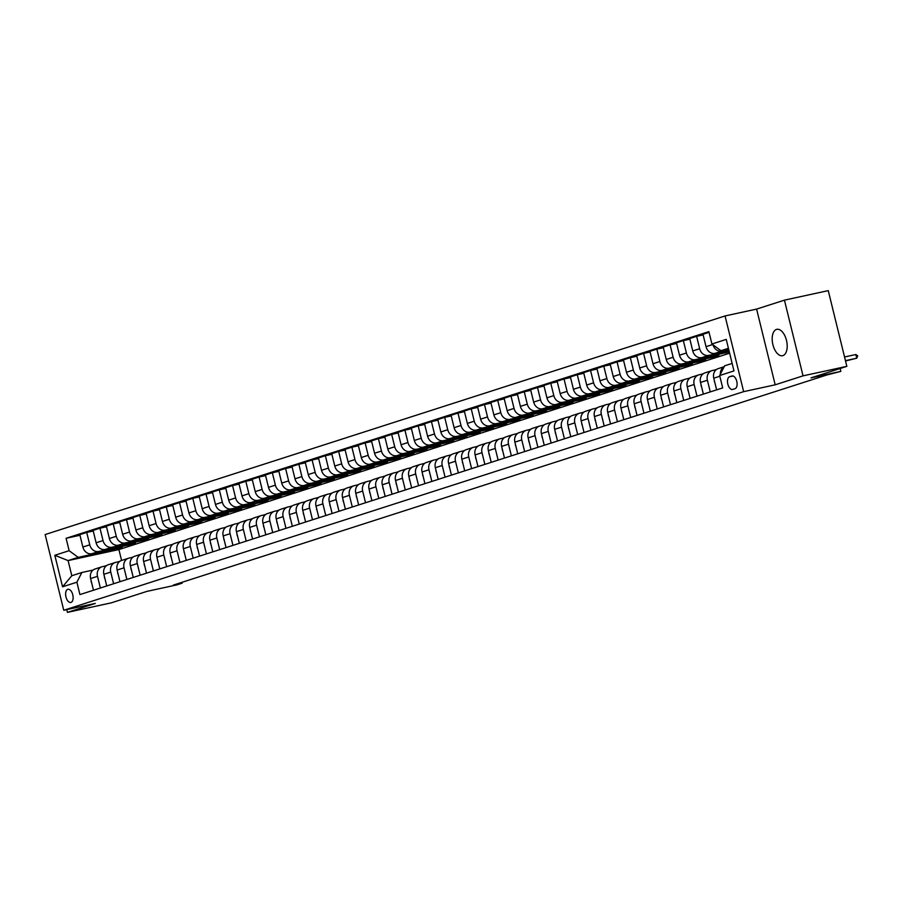 <?xml version="1.0" encoding="UTF-8"?>
<svg xmlns="http://www.w3.org/2000/svg" width="903" height="903" viewBox="0 0 903 903"><rect width="100%" height="100%" fill="white"/><g stroke="black" fill="none" stroke-linecap="round" stroke-linejoin="round"><path stroke-width="1.35" d="M782.901 355.613A13.5 7.111 -102.3 0 0 786.558 340.668A13.5 7.111 -102.3 0 0 776.817 329.324A13.5 7.111 -102.3 0 0 776.467 329.426A13.5 7.111 -102.3 0 0 772.821 344.359A13.5 7.111 -102.3 0 0 782.551 355.714A13.5 7.111 -102.3 0 0 782.901 355.613M70.976 602.425A6.75 3.556 -102.3 0 0 72.804 594.953A6.75 3.556 -102.3 0 0 67.939 589.275A6.75 3.556 -102.3 0 0 67.759 589.332A6.75 3.556 -102.3 0 0 65.93 596.793A6.75 3.556 -102.3 0 0 70.795 602.47A6.75 3.556 -102.3 0 0 70.976 602.425M725.053 315.948L45.15 534.553L63.752 610.27L743.654 391.654L725.053 315.948L756.601 309.097L775.192 384.813L803.038 375.851L784.436 300.146L756.601 309.097M784.436 300.146L828.254 290.631L846.845 366.347L811.052 377.849L840.84 371.381L840.129 368.503M66.766 609.615L67.443 612.369L111.261 602.854L147.054 591.352L176.841 584.884L182.146 583.169L181.943 582.322M803.038 375.851L846.845 366.347M840.84 371.381L826.776 374.993L173.387 585.076L182.146 583.169M731.915 375.998L729.579 376.754A6.535 3.443 -102.3 0 0 727.807 383.989A6.535 3.443 -102.3 0 0 732.525 389.486A6.535 3.443 -102.3 0 0 732.694 389.441L735.031 388.685A6.535 3.443 -102.3 0 0 736.792 381.45A6.535 3.443 -102.3 0 0 732.085 375.953A6.535 3.443 -102.3 0 0 731.915 375.998L732.254 375.93M728.416 348.276L720.944 350.68L711.925 344.009L708.878 331.627L66.1 538.301L79.983 535.287M711.925 344.009L726.238 339.404L733.981 370.919L719.657 375.524L724.657 365.817L732.141 363.412M729.624 353.186L118.903 549.555L68.086 560.594L71.8 575.73L81.88 572.491L76.879 582.198L79.927 594.58L722.705 387.906L719.657 375.524M76.879 582.198L62.567 586.803L54.823 555.289L69.136 550.683L66.1 538.301M775.192 384.813L743.654 391.654M67.443 612.369L95.289 603.418L63.752 610.27M81.88 572.491L93.065 570.064M100.368 588.011L97.501 576.34A8.432 7.168 -107.8 0 1 101.926 566.779A8.432 7.168 -107.8 0 1 102.502 566.632L106.317 565.797M113.62 583.744L110.753 572.073A8.432 7.168 -107.8 0 1 115.189 562.524A8.432 7.168 -107.8 0 1 115.753 562.366L119.58 561.542M126.883 579.478L124.016 567.806A8.432 7.168 -107.8 0 1 128.44 558.257A8.432 7.168 -107.8 0 1 129.016 558.099L132.831 557.275M140.146 575.211L137.279 563.551A8.432 7.168 -107.8 0 1 141.703 553.99A8.432 7.168 -107.8 0 1 142.279 553.844L146.094 553.008M153.397 570.956L150.53 559.284A8.432 7.168 -107.8 0 1 154.966 549.735A8.432 7.168 -107.8 0 1 155.53 549.577L159.357 548.753M166.66 566.689L163.793 555.018A8.432 7.168 -107.8 0 1 168.218 545.468A8.432 7.168 -107.8 0 1 168.793 545.31L172.608 544.486M179.923 562.422L177.056 550.762A8.432 7.168 -107.8 0 1 181.48 541.202A8.432 7.168 -107.8 0 1 182.056 541.055L185.871 540.22M193.174 558.167L190.307 546.496A8.432 7.168 -107.8 0 1 194.732 536.946A8.432 7.168 -107.8 0 1 195.308 536.788L199.134 535.964M206.437 553.9L203.57 542.229A8.432 7.168 -107.8 0 1 207.995 532.68A8.432 7.168 -107.8 0 1 208.57 532.522L212.386 531.698M219.689 549.634L216.833 537.974A8.432 7.168 -107.8 0 1 221.258 528.413A8.432 7.168 -107.8 0 1 221.822 528.266L225.648 527.431M232.951 545.378L230.084 533.707A8.432 7.168 -107.8 0 1 234.509 524.158A8.432 7.168 -107.8 0 1 235.085 524L238.911 523.164M246.214 541.111L243.347 529.44A8.432 7.168 -107.8 0 1 247.772 519.891A8.432 7.168 -107.8 0 1 248.348 519.733L252.163 518.909M259.466 536.845L256.599 525.185A8.432 7.168 -107.8 0 1 261.035 515.624A8.432 7.168 -107.8 0 1 261.599 515.478L265.426 514.642M272.729 532.589L269.862 520.918A8.432 7.168 -107.8 0 1 274.286 511.369A8.432 7.168 -107.8 0 1 274.862 511.211L278.677 510.376M285.991 528.323L283.124 516.651A8.432 7.168 -107.8 0 1 287.549 507.102A8.432 7.168 -107.8 0 1 288.125 506.944L291.94 506.12M299.243 524.056L296.376 512.396A8.432 7.168 -107.8 0 1 300.812 502.836A8.432 7.168 -107.8 0 1 301.376 502.689L305.203 501.854M312.506 519.801L309.639 508.129A8.432 7.168 -107.8 0 1 314.063 498.58A8.432 7.168 -107.8 0 1 314.639 498.422L318.454 497.587M325.769 515.534L322.902 503.863A8.432 7.168 -107.8 0 1 327.326 494.313A8.432 7.168 -107.8 0 1 327.891 494.155L331.717 493.331M339.02 511.267L336.153 499.607A8.432 7.168 -107.8 0 1 340.578 490.047A8.432 7.168 -107.8 0 1 341.153 489.9L344.98 489.065M352.283 507.012L349.416 495.341A8.432 7.168 -107.8 0 1 353.841 485.78A8.432 7.168 -107.8 0 1 354.416 485.633L358.231 484.798M365.534 502.745L362.679 491.074A8.432 7.168 -107.8 0 1 367.103 481.525A8.432 7.168 -107.8 0 1 367.668 481.367L371.494 480.543M378.797 498.479L375.93 486.819A8.432 7.168 -107.8 0 1 380.355 477.258A8.432 7.168 -107.8 0 1 380.931 477.111L384.757 476.276M392.06 494.223L389.193 482.552A8.432 7.168 -107.8 0 1 393.618 472.991A8.432 7.168 -107.8 0 1 394.193 472.845L398.009 472.009M405.312 489.957L402.445 478.285A8.432 7.168 -107.8 0 1 406.881 468.736A8.432 7.168 -107.8 0 1 407.445 468.578L411.271 467.754M418.574 485.69L415.707 474.019A8.432 7.168 -107.8 0 1 420.132 464.469A8.432 7.168 -107.8 0 1 420.708 464.311L424.523 463.487M431.837 481.434L428.97 469.763A8.432 7.168 -107.8 0 1 433.395 460.203A8.432 7.168 -107.8 0 1 433.971 460.056L437.786 459.221M445.089 477.168L442.222 465.496A8.432 7.168 -107.8 0 1 446.658 455.947A8.432 7.168 -107.8 0 1 447.222 455.789L451.048 454.965M458.352 472.901L455.484 461.23A8.432 7.168 -107.8 0 1 459.909 451.681A8.432 7.168 -107.8 0 1 460.485 451.523L464.3 450.699M471.603 468.634L468.747 456.974A8.432 7.168 -107.8 0 1 473.172 447.414A8.432 7.168 -107.8 0 1 473.736 447.267L477.563 446.432M484.866 464.379L481.999 452.708A8.432 7.168 -107.8 0 1 486.424 443.159A8.432 7.168 -107.8 0 1 486.999 443.001L490.826 442.177M498.129 460.112L495.262 448.441A8.432 7.168 -107.8 0 1 499.686 438.892A8.432 7.168 -107.8 0 1 500.262 438.734L504.077 437.91M511.38 455.846L508.513 444.186A8.432 7.168 -107.8 0 1 512.949 434.625A8.432 7.168 -107.8 0 1 513.514 434.478L517.34 433.643M524.643 451.59L521.776 439.919A8.432 7.168 -107.8 0 1 526.201 430.37A8.432 7.168 -107.8 0 1 526.776 430.212L530.603 429.388M537.906 447.324L535.039 435.652A8.432 7.168 -107.8 0 1 539.463 426.103A8.432 7.168 -107.8 0 1 540.039 425.945L543.854 425.121M551.157 443.057L548.29 431.397A8.432 7.168 -107.8 0 1 552.726 421.836A8.432 7.168 -107.8 0 1 553.291 421.69L557.117 420.854M564.42 438.802L561.553 427.13A8.432 7.168 -107.8 0 1 565.978 417.581A8.432 7.168 -107.8 0 1 566.553 417.423L570.369 416.588M577.683 434.535L574.816 422.864A8.432 7.168 -107.8 0 1 579.241 413.314A8.432 7.168 -107.8 0 1 579.816 413.156L583.631 412.332M590.934 430.268L588.067 418.608A8.432 7.168 -107.8 0 1 592.503 409.048A8.432 7.168 -107.8 0 1 593.068 408.901L596.894 408.066M604.197 426.013L601.33 414.342A8.432 7.168 -107.8 0 1 605.755 404.792A8.432 7.168 -107.8 0 1 606.331 404.634L610.146 403.799M617.449 421.746L614.593 410.075A8.432 7.168 -107.8 0 1 619.018 400.526A8.432 7.168 -107.8 0 1 619.582 400.368L623.409 399.544M630.712 417.479L627.845 405.819A8.432 7.168 -107.8 0 1 632.269 396.259A8.432 7.168 -107.8 0 1 632.845 396.112L636.671 395.277M643.974 413.224L641.107 401.553A8.432 7.168 -107.8 0 1 645.532 392.004A8.432 7.168 -107.8 0 1 646.108 391.846L649.923 391.01M657.226 408.957L654.359 397.286A8.432 7.168 -107.8 0 1 658.795 387.737A8.432 7.168 -107.8 0 1 659.359 387.579L663.186 386.755M670.489 404.691L667.622 393.031A8.432 7.168 -107.8 0 1 672.046 383.47A8.432 7.168 -107.8 0 1 672.622 383.324L676.437 382.488M683.752 400.435L680.885 388.764A8.432 7.168 -107.8 0 1 685.309 379.204A8.432 7.168 -107.8 0 1 685.885 379.057L689.7 378.222M697.003 396.169L694.136 384.497A8.432 7.168 -107.8 0 1 698.572 374.948A8.432 7.168 -107.8 0 1 699.136 374.79L702.963 373.966M710.266 391.902L707.399 380.242A8.432 7.168 -107.8 0 1 711.824 370.681A8.432 7.168 -107.8 0 1 712.399 370.523L716.214 369.699M118.903 549.555L121.578 560.47L128.44 558.257M728.597 349.009L720.944 350.68M728.755 349.642L721.937 351.12A8.432 7.168 -107.8 0 1 713.009 344.822M728.924 350.33L715.041 353.344A8.432 7.168 -107.8 0 1 706.022 346.673L702.985 334.302L709.058 332.349M729.082 350.962L708.674 355.387A8.432 7.168 -107.8 0 1 699.656 348.727L696.619 336.345L703.132 334.923M729.24 351.639L701.789 357.599A8.432 7.168 -107.8 0 1 692.759 350.94L689.723 338.557L696.619 336.345M729.308 351.922L695.423 359.654A8.432 7.168 -107.8 0 1 686.404 352.983L683.357 340.612L689.881 339.189M712.32 356.696L712.478 357.328L718.844 355.285L688.526 361.866A8.432 7.168 -107.8 0 1 679.507 355.206L676.46 342.824L683.357 340.612M712.478 357.328L682.16 363.909A8.432 7.168 -107.8 0 1 673.141 357.249L670.105 344.867L676.618 343.456M699.069 360.963L699.215 361.595L705.582 359.552L675.263 366.133A8.432 7.168 -107.8 0 1 666.245 359.462L663.208 347.091L670.105 344.867M699.215 361.595L668.897 368.176A8.432 7.168 -107.8 0 1 659.879 361.516L656.842 349.134L663.355 347.711M685.806 365.23L685.964 365.85L692.319 363.807L662.012 370.388A8.432 7.168 -107.8 0 1 652.993 363.728L649.946 351.346L656.842 349.134M685.964 365.85L655.646 372.442A8.432 7.168 -107.8 0 1 646.627 365.771L643.579 353.4L650.104 351.978M672.543 369.485L672.701 370.117L679.067 368.074L648.749 374.655A8.432 7.168 -107.8 0 1 639.73 367.995L636.694 355.613L643.579 353.4M672.701 370.117L642.383 376.698A8.432 7.168 -107.8 0 1 633.364 370.038L630.328 357.656L636.841 356.245M659.292 373.752L659.438 374.384L665.804 372.341L635.486 378.921A8.432 7.168 -107.8 0 1 626.468 372.25L623.431 359.879L630.328 357.656M659.438 374.384L629.131 380.964A8.432 7.168 -107.8 0 1 620.101 374.305L617.065 361.922L623.589 360.5M646.029 378.018L646.187 378.65L652.553 376.596L622.235 383.177A8.432 7.168 -107.8 0 1 613.216 376.517L610.168 364.135L617.065 361.922M646.187 378.65L615.869 385.231A8.432 7.168 -107.8 0 1 606.85 378.56L603.802 366.189L610.326 364.767M632.766 382.274L632.924 382.906L639.29 380.863L608.972 387.443A8.432 7.168 -107.8 0 1 599.953 380.784L596.917 368.401L603.802 366.189M632.924 382.906L602.606 389.486A8.432 7.168 -107.8 0 1 593.587 382.827L590.551 370.444L597.064 369.034M619.514 386.54L619.661 387.173L626.027 385.129L595.709 391.71A8.432 7.168 -107.8 0 1 586.69 385.039L583.654 372.668L590.551 370.444M619.661 387.173L589.354 393.753A8.432 7.168 -107.8 0 1 580.336 387.094L577.288 374.711L583.812 373.3M606.252 390.807L606.41 391.439L612.776 389.385L582.458 395.965A8.432 7.168 -107.8 0 1 573.439 389.306L570.391 376.923L577.288 374.711M606.41 391.439L576.091 398.02A8.432 7.168 -107.8 0 1 567.073 391.349L564.036 378.978L570.549 377.556M592.989 395.062L593.147 395.695L599.513 393.652L569.195 400.232A8.432 7.168 -107.8 0 1 560.176 393.573L557.14 381.19L564.036 378.978M593.147 395.695L562.829 402.275A8.432 7.168 -107.8 0 1 553.81 395.616L550.774 383.233L557.286 381.822M579.737 399.329L579.895 399.961L586.25 397.918L555.943 404.499A8.432 7.168 -107.8 0 1 546.913 397.839L543.877 385.457L550.774 383.233M579.895 399.961L549.577 406.542A8.432 7.168 -107.8 0 1 540.558 399.882L537.511 387.5L544.035 386.089M566.474 403.596L566.632 404.228L572.999 402.174L542.68 408.766A8.432 7.168 -107.8 0 1 533.662 402.095L530.614 389.712L537.511 387.5M566.632 404.228L536.314 410.809A8.432 7.168 -107.8 0 1 527.296 404.138L524.259 391.767L530.772 390.344M553.223 407.851L553.37 408.483L559.736 406.44L529.418 413.021A8.432 7.168 -107.8 0 1 520.399 406.361L517.363 393.979L524.259 391.767M553.37 408.483L523.051 415.064A8.432 7.168 -107.8 0 1 514.033 408.404L510.996 396.022L517.521 394.611M539.96 412.118L540.118 412.75L546.473 410.707L516.166 417.288A8.432 7.168 -107.8 0 1 507.147 410.628L504.1 398.246L510.996 396.022M540.118 412.75L509.8 419.331A8.432 7.168 -107.8 0 1 500.781 412.671L497.734 400.289L504.258 398.878M526.697 416.385L526.855 417.017L533.221 414.962L502.903 421.554A8.432 7.168 -107.8 0 1 493.885 414.883L490.848 402.501L497.734 400.289M526.855 417.017L496.537 423.597A8.432 7.168 -107.8 0 1 487.518 416.938L484.482 404.555L490.995 403.133M513.446 420.64L513.593 421.272L519.959 419.229L489.64 425.81A8.432 7.168 -107.8 0 1 480.622 419.15L477.585 406.768L484.482 404.555M513.593 421.272L483.286 427.864A8.432 7.168 -107.8 0 1 474.256 421.193L471.219 408.811L477.743 407.4M500.183 424.907L500.341 425.539L506.707 423.496L476.389 430.076A8.432 7.168 -107.8 0 1 467.37 423.417L464.323 411.034L471.219 408.811M500.341 425.539L470.023 432.119A8.432 7.168 -107.8 0 1 461.004 425.46L457.956 413.077L464.481 411.666M486.92 429.173L487.078 429.805L493.444 427.751L463.126 434.343A8.432 7.168 -107.8 0 1 454.107 427.672L451.071 415.29L457.956 413.077M487.078 429.805L456.76 436.386A8.432 7.168 -107.8 0 1 447.741 429.726L444.705 417.344L451.218 415.922M473.669 433.429L473.815 434.061L480.182 432.018L449.875 438.598A8.432 7.168 -107.8 0 1 440.845 431.939L437.808 419.556L444.705 417.344M473.815 434.061L443.508 440.653A8.432 7.168 -107.8 0 1 434.49 433.982L431.442 421.599L437.966 420.188M460.406 437.695L460.564 438.327L466.93 436.284L436.612 442.865A8.432 7.168 -107.8 0 1 427.593 436.205L424.545 423.823L431.442 421.599M460.564 438.327L430.246 444.908A8.432 7.168 -107.8 0 1 421.227 438.248L418.191 425.866L424.703 424.455M447.143 441.962L447.301 442.594L453.667 440.54L423.349 447.132A8.432 7.168 -107.8 0 1 414.33 440.461L411.294 428.09L418.191 425.866M447.301 442.594L416.983 449.175A8.432 7.168 -107.8 0 1 407.964 442.515L404.928 430.133L411.441 428.711M433.891 446.229L434.05 446.85L440.404 444.807L410.097 451.387A8.432 7.168 -107.8 0 1 401.067 444.727L398.031 432.345L404.928 430.133M434.05 446.85L403.731 453.441A8.432 7.168 -107.8 0 1 394.713 446.771L391.665 434.388L398.189 432.977M420.629 450.484L420.787 451.116L427.153 449.073L396.835 455.654A8.432 7.168 -107.8 0 1 387.816 448.994L384.768 436.612L391.665 434.388M420.787 451.116L390.468 457.697A8.432 7.168 -107.8 0 1 381.45 451.037L378.413 438.655L384.926 437.244M407.377 454.751L407.524 455.383L413.89 453.329L383.572 459.92A8.432 7.168 -107.8 0 1 374.553 453.25L371.517 440.878L378.413 438.655M407.524 455.383L377.217 461.964A8.432 7.168 -107.8 0 1 368.187 455.304L365.151 442.921L371.675 441.499M394.114 459.017L394.272 459.638L400.639 457.595L370.32 464.176A8.432 7.168 -107.8 0 1 361.302 457.516L358.254 445.134L365.151 442.921M394.272 459.638L363.954 466.23A8.432 7.168 -107.8 0 1 354.935 459.559L351.888 447.188L358.412 445.766M380.852 463.273L381.01 463.905L387.376 461.862L357.057 468.443A8.432 7.168 -107.8 0 1 348.039 461.783L345.002 449.401L351.888 447.188M381.01 463.905L350.691 470.486A8.432 7.168 -107.8 0 1 341.673 463.826L338.636 451.444L345.149 450.033M367.6 467.54L367.747 468.172L374.113 466.129L343.795 472.709A8.432 7.168 -107.8 0 1 334.776 466.038L331.74 453.667L338.636 451.444M367.747 468.172L337.44 474.752A8.432 7.168 -107.8 0 1 328.41 468.093L325.373 455.71L331.898 454.288M354.337 471.806L354.495 472.438L360.861 470.384L330.543 476.965A8.432 7.168 -107.8 0 1 321.524 470.305L318.477 457.923L325.373 455.71M354.495 472.438L324.177 479.019A8.432 7.168 -107.8 0 1 315.158 472.348L312.111 459.977L318.635 458.555M341.074 476.062L341.232 476.694L347.599 474.651L317.28 481.231A8.432 7.168 -107.8 0 1 308.262 474.572L305.225 462.189L312.111 459.977M341.232 476.694L310.914 483.274A8.432 7.168 -107.8 0 1 301.895 476.615L298.859 464.232L305.372 462.821M327.823 480.328L327.981 480.96L334.336 478.917L304.029 485.498A8.432 7.168 -107.8 0 1 294.999 478.827L291.962 466.456L298.859 464.232M327.981 480.96L297.663 487.541A8.432 7.168 -107.8 0 1 288.644 480.881L285.596 468.499L292.12 467.088M314.56 484.595L314.718 485.227L321.084 483.173L290.766 489.753A8.432 7.168 -107.8 0 1 281.747 483.094L278.7 470.711L285.596 468.499M314.718 485.227L284.4 491.808A8.432 7.168 -107.8 0 1 275.381 485.137L272.345 472.766L278.858 471.343M301.309 488.85L301.455 489.482L307.821 487.439L277.503 494.02A8.432 7.168 -107.8 0 1 268.484 487.36L265.448 474.978L272.345 472.766M301.455 489.482L271.137 496.063A8.432 7.168 -107.8 0 1 262.118 489.403L259.082 477.021L265.595 475.61M288.046 493.117L288.204 493.749L294.559 491.706L264.252 498.287A8.432 7.168 -107.8 0 1 255.233 491.616L252.185 479.245L259.082 477.021M288.204 493.749L257.886 500.33A8.432 7.168 -107.8 0 1 248.867 493.67L245.819 481.288L252.343 479.877M274.783 497.384L274.941 498.016L281.307 495.961L250.989 502.542A8.432 7.168 -107.8 0 1 241.97 495.882L238.923 483.5L245.819 481.288M274.941 498.016L244.623 504.596A8.432 7.168 -107.8 0 1 235.604 497.925L232.568 485.554L239.081 484.132M261.531 501.639L261.678 502.271L268.044 500.228L237.726 506.809A8.432 7.168 -107.8 0 1 228.707 500.149L225.671 487.767L232.568 485.554M261.678 502.271L231.371 508.852A8.432 7.168 -107.8 0 1 222.341 502.192L219.305 489.81L225.829 488.399M248.269 505.906L248.427 506.538L254.793 504.495L224.475 511.075A8.432 7.168 -107.8 0 1 215.456 504.416L212.408 492.033L219.305 489.81M248.427 506.538L218.108 513.118A8.432 7.168 -107.8 0 1 209.09 506.459L206.042 494.076L212.566 492.666M235.006 510.172L235.164 510.805L241.53 508.75L211.212 515.342A8.432 7.168 -107.8 0 1 202.193 508.671L199.157 496.289L206.042 494.076M235.164 510.805L204.846 517.385A8.432 7.168 -107.8 0 1 195.827 510.714L192.791 498.343L199.303 496.921M221.754 514.428L221.901 515.06L228.267 513.017L197.949 519.597A8.432 7.168 -107.8 0 1 188.93 512.938L185.894 500.555L192.791 498.343M221.901 515.06L191.594 521.641A8.432 7.168 -107.8 0 1 182.575 514.981L179.528 502.599L186.052 501.188M208.491 518.694L208.649 519.327L215.016 517.284L184.697 523.864A8.432 7.168 -107.8 0 1 175.679 517.205L172.631 504.822L179.528 502.599M208.649 519.327L178.331 525.907A8.432 7.168 -107.8 0 1 169.312 519.248L166.265 506.865L172.789 505.454M195.229 522.961L195.387 523.593L201.753 521.539L171.435 528.131A8.432 7.168 -107.8 0 1 162.416 521.46L159.379 509.078L166.265 506.865M195.387 523.593L165.068 530.174A8.432 7.168 -107.8 0 1 156.05 523.514L153.013 511.132L159.526 509.71M181.977 527.217L182.135 527.849L188.49 525.806L158.183 532.386A8.432 7.168 -107.8 0 1 149.153 525.727L146.117 513.344L153.013 511.132M182.135 527.849L151.817 534.441A8.432 7.168 -107.8 0 1 142.798 527.77L139.751 515.387L146.275 513.976M168.714 531.483L168.872 532.115L175.238 530.072L144.92 536.653A8.432 7.168 -107.8 0 1 135.901 529.993L132.854 517.611L139.751 515.387M168.872 532.115L138.554 538.696A8.432 7.168 -107.8 0 1 129.535 532.036L126.499 519.654L133.012 518.243M155.463 535.75L155.609 536.382L161.976 534.328L131.657 540.92A8.432 7.168 -107.8 0 1 122.639 534.249L119.602 521.866L126.499 519.654M155.609 536.382L125.291 542.963A8.432 7.168 -107.8 0 1 116.273 536.303L113.236 523.921L119.749 522.498M142.2 540.017L142.358 540.637L148.713 538.594L118.406 545.175A8.432 7.168 -107.8 0 1 109.387 538.515L106.34 526.133L113.236 523.921M142.358 540.637L112.04 547.229A8.432 7.168 -107.8 0 1 103.021 540.558L99.973 528.176L106.498 526.765M128.937 544.272L129.095 544.904L135.461 542.861L105.143 549.442A8.432 7.168 -107.8 0 1 96.124 542.782L93.088 530.4L99.973 528.176M129.095 544.904L98.777 551.485A8.432 7.168 -107.8 0 1 89.758 544.825L86.722 532.443L93.235 531.032M115.686 548.539L115.832 549.171L122.198 547.116L91.88 553.708A8.432 7.168 -107.8 0 1 82.862 547.037L79.825 534.666L86.722 532.443M115.832 549.171L78.166 557.354L68.086 560.594L54.823 555.289M720.391 374.113A8.432 7.168 -107.8 0 1 724.15 366.81M716.632 389.859L713.765 378.188A8.432 7.168 -107.8 0 1 718.19 368.638L724.206 366.697M725.583 352.441L725.741 353.062M703.369 394.126L700.502 382.454A8.432 7.168 -107.8 0 1 704.927 372.905L711.824 370.681M690.106 398.381L687.251 386.721A8.432 7.168 -107.8 0 1 691.675 377.161L698.572 374.948M676.855 402.648L673.988 390.976A8.432 7.168 -107.8 0 1 678.413 381.427L685.309 379.204M663.592 406.914L660.725 395.243A8.432 7.168 -107.8 0 1 665.15 385.694L672.046 383.47M650.341 411.17L647.474 399.51A8.432 7.168 -107.8 0 1 651.898 389.949L658.795 387.737M637.078 415.436L634.211 403.765A8.432 7.168 -107.8 0 1 638.635 394.216L645.532 392.004M623.815 419.703L620.948 408.032A8.432 7.168 -107.8 0 1 625.384 398.483L632.269 396.259M610.563 423.959L607.696 412.299A8.432 7.168 -107.8 0 1 612.121 402.738L619.018 400.526M597.301 428.225L594.434 416.554A8.432 7.168 -107.8 0 1 598.858 407.005L605.755 404.792M584.038 432.492L581.171 420.821A8.432 7.168 -107.8 0 1 585.607 411.271L592.503 409.048M570.786 436.747L567.919 425.087A8.432 7.168 -107.8 0 1 572.344 415.527L579.241 413.314M557.523 441.014L554.656 429.343A8.432 7.168 -107.8 0 1 559.081 419.793L565.978 417.581M544.261 445.281L541.405 433.609A8.432 7.168 -107.8 0 1 545.83 424.06L552.726 421.836M531.009 449.536L528.142 437.876A8.432 7.168 -107.8 0 1 532.567 428.315L539.463 426.103M517.746 453.803L514.879 442.131A8.432 7.168 -107.8 0 1 519.315 432.582L526.201 430.37M504.495 458.069L501.628 446.398A8.432 7.168 -107.8 0 1 506.052 436.849L512.949 434.625M491.232 462.336L488.365 450.665A8.432 7.168 -107.8 0 1 492.79 441.104L499.686 438.892M477.969 466.591L475.102 454.92A8.432 7.168 -107.8 0 1 479.538 445.371L486.424 443.159M464.718 470.858L461.851 459.187A8.432 7.168 -107.8 0 1 466.275 449.638L473.172 447.414M451.455 475.125L448.588 463.453A8.432 7.168 -107.8 0 1 453.013 453.893L459.909 451.681M438.192 479.38L435.336 467.72A8.432 7.168 -107.8 0 1 439.761 458.16L446.658 455.947M424.941 483.647L422.073 471.976A8.432 7.168 -107.8 0 1 426.498 462.426L433.395 460.203M411.678 487.913L408.811 476.242A8.432 7.168 -107.8 0 1 413.235 466.682L420.132 464.469M398.426 492.169L395.559 480.509A8.432 7.168 -107.8 0 1 399.984 470.948L406.881 468.736M385.163 496.436L382.296 484.764A8.432 7.168 -107.8 0 1 386.721 475.215L393.618 472.991M371.901 500.702L369.034 489.031A8.432 7.168 -107.8 0 1 373.47 479.482L380.355 477.258M358.649 504.958L355.782 493.298A8.432 7.168 -107.8 0 1 360.207 483.737L367.103 481.525M345.386 509.224L342.519 497.553A8.432 7.168 -107.8 0 1 346.944 488.004L353.841 485.78M332.123 513.491L329.256 501.82A8.432 7.168 -107.8 0 1 333.692 492.27L340.578 490.047M318.872 517.746L316.005 506.086A8.432 7.168 -107.8 0 1 320.43 496.526L327.326 494.313M305.609 522.013L302.742 510.342A8.432 7.168 -107.8 0 1 307.167 500.793L314.063 498.58M292.346 526.28L289.491 514.608A8.432 7.168 -107.8 0 1 293.915 505.059L300.812 502.836M279.095 530.535L276.228 518.875A8.432 7.168 -107.8 0 1 280.652 509.315L287.549 507.102M265.832 534.802L262.965 523.13A8.432 7.168 -107.8 0 1 267.39 513.581L274.286 511.369M252.58 539.068L249.713 527.397A8.432 7.168 -107.8 0 1 254.138 517.848L261.035 515.624M239.318 543.324L236.451 531.664A8.432 7.168 -107.8 0 1 240.875 522.103L247.772 519.891M226.055 547.59L223.188 535.919A8.432 7.168 -107.8 0 1 227.624 526.37L234.509 524.158M212.803 551.857L209.936 540.186A8.432 7.168 -107.8 0 1 214.361 530.637L221.258 528.413M199.54 556.113L196.673 544.453A8.432 7.168 -107.8 0 1 201.098 534.892L207.995 532.68M186.278 560.379L183.411 548.708A8.432 7.168 -107.8 0 1 187.847 539.159L194.732 536.946M173.026 564.646L170.159 552.975A8.432 7.168 -107.8 0 1 174.584 543.425L181.48 541.202M159.763 568.913L156.896 557.241A8.432 7.168 -107.8 0 1 161.321 547.681L168.218 545.468M146.5 573.168L143.645 561.497A8.432 7.168 -107.8 0 1 148.069 551.947L154.966 549.735M133.249 577.435L130.382 565.763A8.432 7.168 -107.8 0 1 134.807 556.214L141.703 553.99M119.986 581.701L117.119 570.03A8.432 7.168 -107.8 0 1 121.544 560.47M106.735 585.957L103.868 574.297A8.432 7.168 -107.8 0 1 108.292 564.736L115.189 562.524M69.136 550.683L78.166 557.354M93.472 590.223L90.605 578.552A8.432 7.168 -107.8 0 1 95.029 569.003L101.926 566.779M62.567 586.803L71.8 575.73M845.456 360.658L856.744 358.209L845.535 360.974M857.703 355.827L856.744 358.209L855.841 354.529L857.703 355.827M844.553 356.978L855.841 354.529M714.837 382.545L714.465 381.879A5.587 4.741 -107.8 0 1 714.307 380.389M701.575 386.811L701.213 386.145A5.587 4.741 -107.8 0 1 701.044 384.655M715.537 369.846A16.13 13.703 -107.8 0 1 716.632 369.395M716.316 369.508A16.13 13.703 72.2 0 0 715.673 369.699A16.13 13.703 72.2 0 0 714.86 369.993M688.312 391.067L687.951 390.401A5.587 4.741 -107.8 0 1 687.781 388.922M702.274 374.113A16.13 13.703 -107.8 0 1 703.369 373.661M703.053 373.774A16.13 13.703 72.2 0 0 702.41 373.966A16.13 13.703 72.2 0 0 701.597 374.26M675.06 395.333L674.688 394.667A5.587 4.741 -107.8 0 1 674.53 393.177M689.012 378.38A16.13 13.703 -107.8 0 1 690.118 377.928M689.802 378.041A16.13 13.703 72.2 0 0 689.158 378.222A16.13 13.703 72.2 0 0 688.346 378.515M661.797 399.6L661.436 398.934A5.587 4.741 -107.8 0 1 661.267 397.444M675.76 382.635A16.13 13.703 -107.8 0 1 676.855 382.183M676.539 382.308A16.13 13.703 72.2 0 0 675.895 382.488A16.13 13.703 72.2 0 0 675.083 382.782M648.535 403.867L648.173 403.189A5.587 4.741 -107.8 0 1 648.015 401.711M662.497 386.902A16.13 13.703 -107.8 0 1 663.592 386.45M663.276 386.563A16.13 13.703 72.2 0 0 662.633 386.755A16.13 13.703 72.2 0 0 661.82 387.048M635.283 408.122L634.911 407.456A5.587 4.741 -107.8 0 1 634.753 405.966M649.234 391.168A16.13 13.703 -107.8 0 1 650.341 390.717M650.025 390.83A16.13 13.703 72.2 0 0 649.381 391.01A16.13 13.703 72.2 0 0 648.568 391.315M622.02 412.389L621.659 411.723A5.587 4.741 -107.8 0 1 621.49 410.233M635.983 395.424A16.13 13.703 -107.8 0 1 637.078 394.972M636.762 395.096A16.13 13.703 72.2 0 0 636.118 395.277A16.13 13.703 72.2 0 0 635.306 395.57M608.769 416.655L608.396 415.99A5.587 4.741 -107.8 0 1 608.238 414.5M622.72 399.69A16.13 13.703 -107.8 0 1 623.815 399.239M623.499 399.352A16.13 13.703 72.2 0 0 622.867 399.544A16.13 13.703 72.2 0 0 622.054 399.837M595.506 420.911L595.133 420.245A5.587 4.741 -107.8 0 1 594.975 418.755M609.469 403.957A16.13 13.703 -107.8 0 1 610.563 403.506M610.247 403.618A16.13 13.703 72.2 0 0 609.604 403.799A16.13 13.703 72.2 0 0 608.791 404.104M582.243 425.178L581.882 424.512A5.587 4.741 -107.8 0 1 581.713 423.022M596.206 408.212A16.13 13.703 -107.8 0 1 597.301 407.761M596.985 407.885A16.13 13.703 72.2 0 0 596.341 408.066A16.13 13.703 72.2 0 0 595.529 408.359M568.992 429.444L568.619 428.778A5.587 4.741 -107.8 0 1 568.461 427.288M582.943 412.479A16.13 13.703 -107.8 0 1 584.038 412.028M583.733 412.14A16.13 13.703 72.2 0 0 583.09 412.332A16.13 13.703 72.2 0 0 582.277 412.626M555.729 433.7L555.368 433.034A5.587 4.741 -107.8 0 1 555.198 431.555M569.691 416.746A16.13 13.703 -107.8 0 1 570.786 416.294M570.47 416.407A16.13 13.703 72.2 0 0 569.827 416.588A16.13 13.703 72.2 0 0 569.014 416.893M542.466 437.966L542.105 437.3A5.587 4.741 -107.8 0 1 541.947 435.81M556.429 421.001A16.13 13.703 -107.8 0 1 557.523 420.55M557.207 420.674A16.13 13.703 72.2 0 0 556.564 420.854A16.13 13.703 72.2 0 0 555.751 421.148M529.214 442.233L528.842 441.567A5.587 4.741 -107.8 0 1 528.684 440.077M543.166 425.268A16.13 13.703 -107.8 0 1 544.272 424.816M543.956 424.929A16.13 13.703 72.2 0 0 543.313 425.121A16.13 13.703 72.2 0 0 542.5 425.415M515.952 446.488L515.59 445.822A5.587 4.741 -107.8 0 1 515.421 444.344M529.914 429.535A16.13 13.703 -107.8 0 1 531.009 429.083M530.693 429.196A16.13 13.703 72.2 0 0 530.05 429.388A16.13 13.703 72.2 0 0 529.237 429.681M502.689 450.755L502.328 450.089A5.587 4.741 -107.8 0 1 502.17 448.599M516.651 433.79A16.13 13.703 -107.8 0 1 517.746 433.338M517.43 433.463A16.13 13.703 72.2 0 0 516.798 433.643A16.13 13.703 72.2 0 0 515.985 433.937M489.437 455.022L489.065 454.356A5.587 4.741 -107.8 0 1 488.907 452.866M503.4 438.057A16.13 13.703 -107.8 0 1 504.495 437.605M504.179 437.718A16.13 13.703 72.2 0 0 503.535 437.91A16.13 13.703 72.2 0 0 502.723 438.203M476.174 459.277L475.813 458.611A5.587 4.741 -107.8 0 1 475.644 457.132M490.137 442.323A16.13 13.703 -107.8 0 1 491.232 441.872M490.916 441.985A16.13 13.703 72.2 0 0 490.273 442.177A16.13 13.703 72.2 0 0 489.46 442.47M462.923 463.544L462.55 462.878A5.587 4.741 -107.8 0 1 462.392 461.388M476.874 446.579A16.13 13.703 -107.8 0 1 477.969 446.127M477.664 446.251A16.13 13.703 72.2 0 0 477.021 446.432A16.13 13.703 72.2 0 0 476.208 446.725M449.66 467.81L449.288 467.144A5.587 4.741 -107.8 0 1 449.13 465.655M463.623 450.845A16.13 13.703 -107.8 0 1 464.718 450.394M464.402 450.507A16.13 13.703 72.2 0 0 463.758 450.699A16.13 13.703 72.2 0 0 462.946 450.992M436.397 472.066L436.036 471.4A5.587 4.741 -107.8 0 1 435.867 469.921M450.36 455.112A16.13 13.703 -107.8 0 1 451.455 454.66M451.139 454.773A16.13 13.703 72.2 0 0 450.495 454.965A16.13 13.703 72.2 0 0 449.683 455.259M423.146 476.332L422.773 475.667A5.587 4.741 -107.8 0 1 422.615 474.177M437.097 459.367A16.13 13.703 -107.8 0 1 438.203 458.916M437.887 459.04A16.13 13.703 72.2 0 0 437.244 459.221A16.13 13.703 72.2 0 0 436.431 459.514M409.883 480.599L409.522 479.933A5.587 4.741 -107.8 0 1 409.352 478.443M423.846 463.634A16.13 13.703 -107.8 0 1 424.941 463.183M424.624 463.295A16.13 13.703 72.2 0 0 423.981 463.487A16.13 13.703 72.2 0 0 423.168 463.781M396.62 484.855L396.259 484.189A5.587 4.741 -107.8 0 1 396.101 482.71M410.583 467.901A16.13 13.703 -107.8 0 1 411.678 467.449M411.362 467.562A16.13 13.703 72.2 0 0 410.718 467.754A16.13 13.703 72.2 0 0 409.906 468.047M383.369 489.121L382.996 488.455A5.587 4.741 -107.8 0 1 382.838 486.965M397.32 472.167A16.13 13.703 -107.8 0 1 398.426 471.716M398.11 471.829A16.13 13.703 72.2 0 0 397.467 472.009A16.13 13.703 72.2 0 0 396.654 472.303M370.106 493.388L369.745 492.722A5.587 4.741 -107.8 0 1 369.575 491.232M384.068 476.423A16.13 13.703 -107.8 0 1 385.163 475.971M384.847 476.084A16.13 13.703 72.2 0 0 384.204 476.276A16.13 13.703 72.2 0 0 383.391 476.57M356.843 497.655L356.482 496.977A5.587 4.741 -107.8 0 1 356.324 495.499M370.806 480.689A16.13 13.703 -107.8 0 1 371.901 480.238M371.584 480.351A16.13 13.703 72.2 0 0 370.952 480.543A16.13 13.703 72.2 0 0 370.14 480.836M343.591 501.91L343.219 501.244A5.587 4.741 -107.8 0 1 343.061 499.754M357.554 484.956A16.13 13.703 -107.8 0 1 358.649 484.505M358.333 484.618A16.13 13.703 72.2 0 0 357.69 484.798A16.13 13.703 72.2 0 0 356.877 485.103M330.329 506.177L329.967 505.511A5.587 4.741 -107.8 0 1 329.798 504.021M344.291 489.212A16.13 13.703 -107.8 0 1 345.386 488.76M345.07 488.884A16.13 13.703 72.2 0 0 344.427 489.065A16.13 13.703 72.2 0 0 343.614 489.358M317.077 510.443L316.705 509.766A5.587 4.741 -107.8 0 1 316.547 508.287M331.029 493.478A16.13 13.703 -107.8 0 1 332.123 493.027M331.819 493.14A16.13 13.703 72.2 0 0 331.175 493.331A16.13 13.703 72.2 0 0 330.363 493.625M303.814 514.699L303.453 514.033A5.587 4.741 -107.8 0 1 303.284 512.543M317.777 497.745A16.13 13.703 -107.8 0 1 318.872 497.293M318.556 497.406A16.13 13.703 72.2 0 0 317.912 497.587A16.13 13.703 72.2 0 0 317.1 497.892M290.552 518.965L290.19 518.299A5.587 4.741 -107.8 0 1 290.021 516.809M304.514 502A16.13 13.703 -107.8 0 1 305.609 501.549M305.293 501.673A16.13 13.703 72.2 0 0 304.65 501.854A16.13 13.703 72.2 0 0 303.837 502.147M277.3 523.232L276.928 522.566A5.587 4.741 -107.8 0 1 276.769 521.076M291.251 506.267A16.13 13.703 -107.8 0 1 292.358 505.815M292.041 505.928A16.13 13.703 72.2 0 0 291.398 506.12A16.13 13.703 72.2 0 0 290.585 506.414M264.037 527.487L263.676 526.821A5.587 4.741 -107.8 0 1 263.507 525.343M278 510.534A16.13 13.703 -107.8 0 1 279.095 510.082M278.779 510.195A16.13 13.703 72.2 0 0 278.135 510.376A16.13 13.703 72.2 0 0 277.323 510.68M250.774 531.754L250.413 531.088A5.587 4.741 -107.8 0 1 250.255 529.598M264.737 514.789A16.13 13.703 -107.8 0 1 265.832 514.338M265.516 514.462A16.13 13.703 72.2 0 0 264.872 514.642A16.13 13.703 72.2 0 0 264.06 514.936M237.523 536.021L237.15 535.355A5.587 4.741 -107.8 0 1 236.992 533.865M251.474 519.056A16.13 13.703 -107.8 0 1 252.58 518.604M252.264 518.717A16.13 13.703 72.2 0 0 251.621 518.909A16.13 13.703 72.2 0 0 250.808 519.202M224.26 540.276L223.899 539.61A5.587 4.741 -107.8 0 1 223.73 538.132M238.223 523.322A16.13 13.703 -107.8 0 1 239.318 522.871M239.002 522.984A16.13 13.703 72.2 0 0 238.358 523.164A16.13 13.703 72.2 0 0 237.545 523.469M211.009 544.543L210.636 543.877A5.587 4.741 -107.8 0 1 210.478 542.387M224.96 527.578A16.13 13.703 -107.8 0 1 226.055 527.126M225.739 527.25A16.13 13.703 72.2 0 0 225.107 527.431A16.13 13.703 72.2 0 0 224.294 527.724M197.746 548.81L197.373 548.144A5.587 4.741 -107.8 0 1 197.215 546.654M211.708 531.844A16.13 13.703 -107.8 0 1 212.803 531.393M212.487 531.506A16.13 13.703 72.2 0 0 211.844 531.698A16.13 13.703 72.2 0 0 211.031 531.991M184.483 553.065L184.122 552.399A5.587 4.741 -107.8 0 1 183.952 550.92M198.446 536.111A16.13 13.703 -107.8 0 1 199.54 535.66M199.224 535.772A16.13 13.703 72.2 0 0 198.581 535.964A16.13 13.703 72.2 0 0 197.768 536.258M171.231 557.332L170.859 556.666A5.587 4.741 -107.8 0 1 170.701 555.176M185.183 540.366A16.13 13.703 -107.8 0 1 186.278 539.915M185.973 540.039A16.13 13.703 72.2 0 0 185.329 540.22A16.13 13.703 72.2 0 0 184.517 540.513M157.969 561.598L157.607 560.932A5.587 4.741 -107.8 0 1 157.438 559.442M171.931 544.633A16.13 13.703 -107.8 0 1 173.026 544.182M172.71 544.295A16.13 13.703 72.2 0 0 172.067 544.486A16.13 13.703 72.2 0 0 171.254 544.78M144.706 565.854L144.345 565.188A5.587 4.741 -107.8 0 1 144.175 563.709M158.668 548.9A16.13 13.703 -107.8 0 1 159.763 548.448M159.447 548.561A16.13 13.703 72.2 0 0 158.804 548.753A16.13 13.703 72.2 0 0 157.991 549.047M131.454 570.12L131.082 569.454A5.587 4.741 -107.8 0 1 130.924 567.964M145.406 553.155A16.13 13.703 -107.8 0 1 146.512 552.704M146.196 552.828A16.13 13.703 72.2 0 0 145.552 553.008A16.13 13.703 72.2 0 0 144.74 553.302M118.191 574.387L117.83 573.721A5.587 4.741 -107.8 0 1 117.661 572.231M132.154 557.422A16.13 13.703 -107.8 0 1 133.249 556.97M132.933 557.083A16.13 13.703 72.2 0 0 132.29 557.275A16.13 13.703 72.2 0 0 131.477 557.569M104.929 578.642L104.567 577.976A5.587 4.741 -107.8 0 1 104.409 576.498M118.891 561.689A16.13 13.703 -107.8 0 1 119.986 561.237M119.67 561.35A16.13 13.703 72.2 0 0 119.027 561.542A16.13 13.703 72.2 0 0 118.214 561.835M91.677 582.909L91.305 582.243A5.587 4.741 -107.8 0 1 91.147 580.753M105.628 565.944A16.13 13.703 -107.8 0 1 106.735 565.492M106.419 565.617A16.13 13.703 72.2 0 0 105.775 565.797A16.13 13.703 72.2 0 0 104.962 566.091M715.041 353.344L721.937 351.12M701.789 357.599L708.674 355.387M688.526 361.866L695.423 359.654M675.263 366.133L682.16 363.909M662.012 370.388L668.897 368.176M648.749 374.655L655.646 372.442M635.486 378.921L642.383 376.698M622.235 383.177L629.131 380.964M608.972 387.443L615.869 385.231M595.709 391.71L602.606 389.486M582.458 395.965L589.354 393.753M569.195 400.232L576.091 398.02M555.943 404.499L562.829 402.275M542.68 408.766L549.577 406.542M529.418 413.021L536.314 410.809M516.166 417.288L523.051 415.064M502.903 421.554L509.8 419.331M489.64 425.81L496.537 423.597M476.389 430.076L483.286 427.864M463.126 434.343L470.023 432.119M449.875 438.598L456.76 436.386M436.612 442.865L443.508 440.653M423.349 447.132L430.246 444.908M410.097 451.387L416.983 449.175M396.835 455.654L403.731 453.441M383.572 459.92L390.468 457.697M370.32 464.176L377.217 461.964M357.057 468.443L363.954 466.23M343.795 472.709L350.691 470.486M330.543 476.965L337.44 474.752M317.28 481.231L324.177 479.019M304.029 485.498L310.914 483.274M290.766 489.753L297.663 487.541M277.503 494.02L284.4 491.808M264.252 498.287L271.137 496.063M250.989 502.542L257.886 500.33M237.726 506.809L244.623 504.596M224.475 511.075L231.371 508.852M211.212 515.342L218.108 513.118M197.949 519.597L204.846 517.385M184.697 523.864L191.594 521.641M171.435 528.131L178.331 525.907M158.183 532.386L165.068 530.174M144.92 536.653L151.817 534.441M131.657 540.92L138.554 538.696M118.406 545.175L125.291 542.963M105.143 549.442L112.04 547.229M91.88 553.708L98.777 551.485M706.022 346.673L712.648 344.551M713.765 378.188L719.838 376.235M700.502 382.454L707.399 380.242M692.759 350.94L699.656 348.727M687.251 386.721L694.136 384.497M679.507 355.206L686.404 352.983M673.988 390.976L680.885 388.764M666.245 359.462L673.141 357.249M660.725 395.243L667.622 393.031M652.993 363.728L659.879 361.516M647.474 399.51L654.359 397.286M639.73 367.995L646.627 365.771M634.211 403.765L641.107 401.553M626.468 372.25L633.364 370.038M620.948 408.032L627.845 405.819M613.216 376.517L620.101 374.305M607.696 412.299L614.593 410.075M599.953 380.784L606.85 378.56M594.434 416.554L601.33 414.342M586.69 385.039L593.587 382.827M581.171 420.821L588.067 418.608M573.439 389.306L580.336 387.094M567.919 425.087L574.816 422.864M560.176 393.573L567.073 391.349M554.656 429.343L561.553 427.13M546.913 397.839L553.81 395.616M541.405 433.609L548.29 431.397M533.662 402.095L540.558 399.882M528.142 437.876L535.039 435.652M520.399 406.361L527.296 404.138M514.879 442.131L521.776 439.919M507.147 410.628L514.033 408.404M501.628 446.398L508.513 444.186M493.885 414.883L500.781 412.671M488.365 450.665L495.262 448.441M480.622 419.15L487.518 416.938M475.102 454.92L481.999 452.708M467.37 423.417L474.256 421.193M461.851 459.187L468.747 456.974M454.107 427.672L461.004 425.46M448.588 463.453L455.484 461.23M440.845 431.939L447.741 429.726M435.336 467.72L442.222 465.496M427.593 436.205L434.49 433.982M422.073 471.976L428.97 469.763M414.33 440.461L421.227 438.248M408.811 476.242L415.707 474.019M401.067 444.727L407.964 442.515M395.559 480.509L402.445 478.285M387.816 448.994L394.713 446.771M382.296 484.764L389.193 482.552M374.553 453.25L381.45 451.037M369.034 489.031L375.93 486.819M361.302 457.516L368.187 455.304M355.782 493.298L362.679 491.074M348.039 461.783L354.935 459.559M342.519 497.553L349.416 495.341M334.776 466.038L341.673 463.826M329.256 501.82L336.153 499.607M321.524 470.305L328.41 468.093M316.005 506.086L322.902 503.863M308.262 474.572L315.158 472.348M302.742 510.342L309.639 508.129M294.999 478.827L301.895 476.615M289.491 514.608L296.376 512.396M281.747 483.094L288.644 480.881M276.228 518.875L283.124 516.651M268.484 487.36L275.381 485.137M262.965 523.13L269.862 520.918M255.233 491.616L262.118 489.403M249.713 527.397L256.599 525.185M241.97 495.882L248.867 493.67M236.451 531.664L243.347 529.44M228.707 500.149L235.604 497.925M223.188 535.919L230.084 533.707M215.456 504.416L222.341 502.192M209.936 540.186L216.833 537.974M202.193 508.671L209.09 506.459M196.673 544.453L203.57 542.229M188.93 512.938L195.827 510.714M183.411 548.708L190.307 546.496M175.679 517.205L182.575 514.981M170.159 552.975L177.056 550.762M162.416 521.46L169.312 519.248M156.896 557.241L163.793 555.018M149.153 525.727L156.05 523.514M143.645 561.497L150.53 559.284M135.901 529.993L142.798 527.77M130.382 565.763L137.279 563.551M122.639 534.249L129.535 532.036M117.119 570.03L124.016 567.806M109.387 538.515L116.273 536.303M103.868 574.297L110.753 572.073M96.124 542.782L103.021 540.558M90.605 578.552L97.501 576.34M82.862 547.037L89.758 544.825M733.044 375.998L729.579 376.754M715.673 369.699L714.533 370.061M702.41 373.966L701.281 374.327M689.158 378.222L688.018 378.594M675.895 382.488L674.755 382.849M662.633 386.755L661.504 387.116M649.381 391.01L648.241 391.383M636.118 395.277L634.99 395.638M622.867 399.544L621.727 399.905M609.604 403.799L608.464 404.172M596.341 408.066L595.212 408.427M583.09 412.332L581.95 412.694M569.827 416.588L568.687 416.96M556.564 420.854L555.435 421.227M543.313 425.121L542.172 425.482M530.05 429.388L528.921 429.749M516.798 433.643L515.658 434.016M503.535 437.91L502.395 438.271M490.273 442.177L489.144 442.538M477.021 446.432L475.881 446.804M463.758 450.699L462.618 451.06M450.495 454.965L449.367 455.326M437.244 459.221L436.104 459.593M423.981 463.487L422.841 463.849M410.718 467.754L409.59 468.115M397.467 472.009L396.327 472.382M384.204 476.276L383.075 476.637M370.952 480.543L369.812 480.904M357.69 484.798L356.55 485.171M344.427 489.065L343.298 489.426M331.175 493.331L330.035 493.693M317.912 497.587L316.772 497.959M304.65 501.854L303.521 502.215M291.398 506.12L290.258 506.481M278.135 510.376L276.995 510.748M264.872 514.642L263.744 515.003M251.621 518.909L250.481 519.27M238.358 523.164L237.229 523.537M225.107 527.431L223.967 527.803M211.844 531.698L210.704 532.059M198.581 535.964L197.452 536.326M185.329 540.22L184.189 540.592M172.067 544.486L170.927 544.848M158.804 548.753L157.675 549.114M145.552 553.008L144.412 553.381M132.29 557.275L131.149 557.636M119.027 561.542L117.898 561.903M105.775 565.797L104.635 566.17"/></g></svg>
